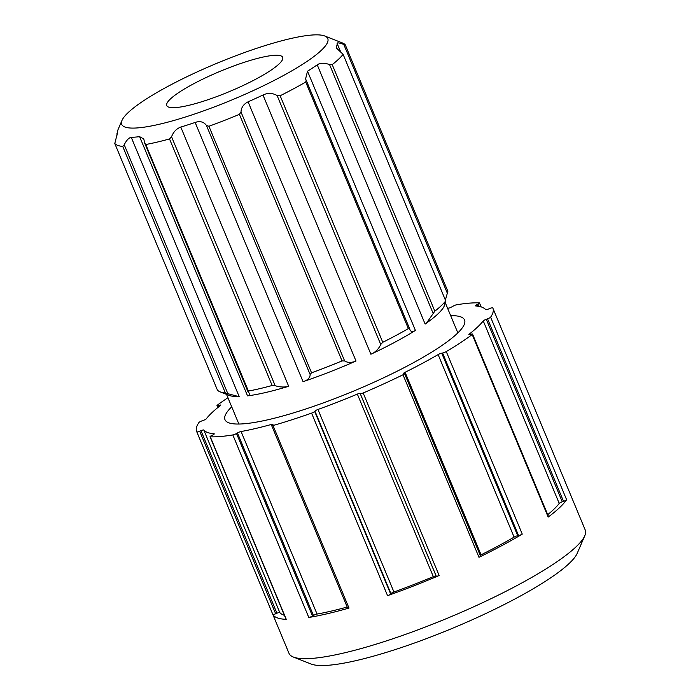 <?xml version="1.0" encoding="UTF-8"?>
<svg xmlns="http://www.w3.org/2000/svg" width="700" height="700" viewBox="0 0 700 700"><rect width="100%" height="100%" fill="white"/><g stroke="black" fill="none" stroke-linecap="round" stroke-linejoin="round"><path stroke-width="1.05" d="M445.436 299.871L447.869 291.322L345.24 44.782A125.562 22.269 -22.6 0 0 342.493 42.98L324.721 35.989A111.615 19.801 -22.6 0 0 320.092 35A111.615 19.801 -22.6 0 0 209.93 66.237A111.615 19.801 -22.6 0 0 122.01 120.365A111.615 19.801 -22.6 0 0 124.976 127.041A111.615 19.801 -22.6 0 0 251.221 91.525A111.615 19.801 -22.6 0 0 324.721 35.989M345.257 44.8L447.869 291.322M434.84 311.176L332.211 64.627A125.562 22.269 -22.6 0 0 343.105 54.355L445.725 300.904A125.562 22.269 -22.6 0 1 434.84 311.176L426.493 323.094A118.589 21.035 -22.6 0 0 444.071 306.434L443.957 306.582M444.106 305.918L445.725 300.904L343.105 54.355L336.289 47.898L336.306 46.944A118.589 21.035 157.4 0 0 337.137 43.426L337.059 43.269M382.769 342.3L280.14 95.751A125.562 22.269 -22.6 0 0 305.716 82.049L306.189 80.229L409.658 328.799L408.345 328.598A125.562 22.269 -22.6 0 1 382.769 342.3L380.739 344.488C379.277 347.874 376.757 350.77 373.17 353.159A118.589 21.035 -22.6 0 0 414.68 330.881C411.924 332.071 410.27 331.433 409.71 328.947L409.946 329.648M344.636 360.964L342.037 360.902A125.562 22.269 -22.6 0 1 311.553 372.803L310.109 374.456C310.231 376.976 308.648 379.12 305.366 380.887A118.589 21.035 -22.6 0 0 354.961 361.489C350.717 362.836 347.279 362.661 344.636 360.964L241.01 112.026L239.409 114.354A125.562 22.269 -22.6 0 1 208.924 126.263L206.474 125.501C203.814 121.8 200.034 120.776 195.151 122.447A118.589 21.035 157.4 0 1 180.775 127.067C176.487 128.686 173.416 131.915 171.553 136.754L169.514 138.95A125.562 22.269 -22.6 0 1 145.766 144.506L144.646 143.036L143.798 138.985L139.624 136.649A118.589 21.035 157.4 0 1 131.25 137.322C128.896 137.707 126.551 140.184 124.224 144.751L122.727 146.423A125.562 22.269 -22.6 0 1 114.782 143.509L217.411 390.058A125.562 22.269 -22.6 0 0 220.159 391.86A125.562 22.269 -22.6 0 0 225.356 392.971L227.85 393.689L124.224 144.751M248.273 391.991L248.395 391.046L248.273 391.991L249.935 393.986L248.999 395.675A118.589 21.035 -22.6 0 0 287.726 386.575C283.561 387.363 279.379 387.065 275.17 385.691L171.553 136.754M145.766 144.506L248.395 391.046A125.562 22.269 -22.6 0 0 272.142 385.49L275.17 385.691M220.159 391.86L229.049 395.351A118.589 21.035 -22.6 0 0 229.285 395.447A118.589 21.035 -22.6 0 0 238.648 396.559L227.85 393.689M117.477 133.822L117.119 132.956L116.926 133.928M117.67 132.344L117.609 132.186A118.589 21.035 157.4 0 1 118.23 129.133L122.01 120.365M217.411 390.058L114.782 143.509L117.653 132.248M247.922 391.571L144.646 143.036M241.01 112.026C241.194 107.546 243.556 104.142 248.098 101.815A118.589 21.035 157.4 0 0 262.99 95.016C267.767 92.741 272.475 92.907 277.104 95.524L280.14 95.751M306.084 80.01L305.585 78.96L307.51 71.207A118.589 21.035 157.4 0 0 317.223 64.837C320.075 62.816 324.188 62.729 329.551 64.566L332.211 64.627M340.786 52.185L337.137 43.426C336.971 42.438 339.185 42.779 343.787 44.441L345.24 44.782M231.709 406.796A129.745 23.012 -22.6 0 0 224.989 419.711A129.745 23.012 -22.6 0 0 228.812 422.817A129.745 23.012 -22.6 0 0 364.928 386.269A129.745 23.012 -22.6 0 0 464.564 319.988A129.745 23.012 -22.6 0 0 450.669 315.648M480.2 555.301A2.791 0.499 -22.6 0 1 481.066 554.82A153.466 27.221 -22.6 0 0 514.097 537.119A2.791 0.499 -22.6 0 1 517.711 535.71L441.735 353.185L442.601 353.027A2.791 0.499 -22.6 0 0 446.276 351.584A160.44 28.455 -22.6 0 0 472.194 334.547A2.791 0.499 -22.6 0 0 472.552 334.092L548.538 516.626A2.791 0.499 -22.6 0 1 548.179 517.081A160.44 28.455 -22.6 0 0 566.606 499.704A2.791 0.499 -22.6 0 1 563.535 501.358L562.275 501.804L486.29 319.279L487.559 318.824A2.791 0.499 -22.6 0 0 490.63 317.17A160.44 28.455 -22.6 0 0 492.896 308.192A160.44 28.455 -22.6 0 0 492.713 307.799A2.791 0.499 -22.6 0 0 489.869 308.455L488.582 308.998A2.791 0.499 -22.6 0 1 485.748 309.671A153.466 27.221 -22.6 0 0 475.475 305.909A2.791 0.499 -22.6 0 1 475.274 305.821A2.791 0.499 -22.6 0 1 476.796 304.684L477.977 304.106A2.791 0.499 -22.6 0 0 479.5 302.969A2.791 0.499 -22.6 0 0 479.264 302.873A160.44 28.455 -22.6 0 0 456.724 304.754A2.791 0.499 -22.6 0 0 453.049 306.18L452.086 306.749A2.791 0.499 -22.6 0 1 448.472 308.166A153.466 27.221 -22.6 0 0 447.615 308.324M227.929 397.723A160.44 28.455 -22.6 0 0 217.35 405.142A2.791 0.499 -22.6 0 0 216.991 405.598A2.791 0.499 -22.6 0 0 218.286 405.51L219.398 405.195A2.791 0.499 -22.6 0 1 220.692 405.099A2.791 0.499 -22.6 0 1 220.377 405.527A153.466 27.221 -22.6 0 0 206.308 418.793A2.791 0.499 -22.6 0 1 203.254 420.42L201.994 420.866A2.791 0.499 -22.6 0 0 198.923 422.52A160.44 28.455 -22.6 0 0 196.656 431.506A160.44 28.455 -22.6 0 0 196.831 431.891A2.791 0.499 -22.6 0 0 199.684 431.235L200.97 430.692A2.791 0.499 -22.6 0 1 203.805 430.019A153.466 27.221 -22.6 0 0 214.077 433.781A2.791 0.499 -22.6 0 1 214.27 433.869A2.791 0.499 -22.6 0 1 212.748 435.006L211.575 435.584A2.791 0.499 -22.6 0 0 210.053 436.721A2.791 0.499 -22.6 0 0 210.289 436.817A160.44 28.455 -22.6 0 0 232.82 434.936A2.791 0.499 -22.6 0 0 236.504 433.51L237.457 432.941A2.791 0.499 -22.6 0 1 241.08 431.524A153.466 27.221 -22.6 0 0 271.766 424.349A2.791 0.499 -22.6 0 1 273.009 424.27A2.791 0.499 -22.6 0 1 272.676 424.707L272.029 425.197A2.791 0.499 -22.6 0 0 271.696 425.635A2.791 0.499 -22.6 0 0 273.017 425.53A160.44 28.455 -22.6 0 0 311.579 413.123A2.791 0.499 -22.6 0 0 314.676 411.469L314.947 411.101A2.791 0.499 -22.6 0 1 317.957 409.474A153.466 27.221 -22.6 0 0 357.341 394.1A2.791 0.499 -22.6 0 1 360.141 393.453L360.273 393.662A2.791 0.499 -22.6 0 0 363.16 392.98A160.44 28.455 -22.6 0 0 403.007 374.78A2.791 0.499 -22.6 0 0 404.574 373.616A2.791 0.499 -22.6 0 0 404.355 373.529L403.821 373.494A2.791 0.499 -22.6 0 1 403.602 373.406A2.791 0.499 -22.6 0 1 405.09 372.286A153.466 27.221 -22.6 0 0 438.121 354.585A2.791 0.499 -22.6 0 1 441.735 353.185M472.552 334.092A2.791 0.499 -22.6 0 0 471.266 334.18L470.146 334.495A2.791 0.499 -22.6 0 1 468.86 334.591A2.791 0.499 -22.6 0 1 469.175 334.162A153.466 27.221 -22.6 0 0 483.245 320.898A2.791 0.499 -22.6 0 1 486.29 319.279M196.656 431.506L288.995 653.327A160.44 28.455 -22.6 0 0 293.387 657.055L311.159 664.046A146.492 25.988 -22.6 0 0 311.465 664.16A146.492 25.988 -22.6 0 0 452.952 628.101A146.492 25.988 -22.6 0 0 577.22 553.298L584.78 535.762A160.44 28.455 -22.6 0 0 585.235 530.014L492.896 308.192M293.387 657.055A160.44 28.455 -22.6 0 0 293.711 657.178A160.44 28.455 -22.6 0 0 448.683 617.68A160.44 28.455 -22.6 0 0 584.78 535.762M439.145 575.514A2.791 0.499 -22.6 0 1 436.257 576.196L436.118 575.986A2.791 0.499 -22.6 0 0 433.317 576.634A153.466 27.221 -22.6 0 1 393.942 592.008A2.791 0.499 -22.6 0 0 390.924 593.635L390.661 594.003A2.791 0.499 -22.6 0 1 387.555 595.656A160.44 28.455 -22.6 0 0 439.145 575.514L363.16 392.98M347.2 607.031A153.466 27.221 -22.6 0 1 317.056 614.058A2.791 0.499 -22.6 0 0 313.442 615.475L312.48 616.044A2.791 0.499 -22.6 0 1 308.805 617.47A160.44 28.455 -22.6 0 0 349.002 608.064L273.017 425.53M284.384 615.3A153.466 27.221 -22.6 0 1 279.781 612.553A2.791 0.499 -22.6 0 0 276.946 613.218L275.66 613.769A2.791 0.499 -22.6 0 1 272.816 614.425A160.44 28.455 -22.6 0 0 277.358 617.881A160.44 28.455 -22.6 0 0 286.274 619.351L210.289 436.817M404.574 373.616L480.55 556.15A2.791 0.499 -22.6 0 1 478.984 557.314A160.44 28.455 -22.6 0 0 522.261 534.117L446.276 351.584M337.286 49.297L336.306 46.944M426.493 323.094L425.127 324.056L317.223 64.837M414.68 330.881L415.406 330.426L307.51 71.207M373.17 353.159L370.895 354.244L262.99 95.016M354.961 361.489L356.002 361.034L248.098 101.815M305.366 380.887L303.056 381.666L195.151 122.447M287.726 386.575L288.68 386.286L180.775 127.067M248.999 395.675L247.529 395.868L139.624 136.649M238.648 396.559L239.155 396.55L131.25 137.322M168.621 107.1A62.781 11.139 -22.6 0 0 234.491 89.416A62.781 11.139 -22.6 0 0 282.695 57.339A62.781 11.139 -22.6 0 0 220.456 71.19A62.781 11.139 -22.6 0 0 166.775 105.595A62.781 11.139 -22.6 0 0 168.621 107.1M210.053 436.721L286.029 619.255A2.791 0.499 -22.6 0 0 286.274 619.351M271.696 425.635L347.672 608.169A2.791 0.499 -22.6 0 0 349.002 608.064M517.711 535.71L518.577 535.561A2.791 0.499 -22.6 0 0 522.261 534.117M562.275 501.804A2.791 0.499 -22.6 0 0 559.221 503.431L483.245 320.898M547.724 514.657A153.466 27.221 -22.6 0 0 559.221 503.431M408.345 328.598L305.716 82.049M342.037 360.902L239.409 114.354M311.553 372.803L208.924 126.263M272.142 385.49L169.514 138.95M225.356 392.971L122.727 146.423M387.555 595.656L311.579 413.123M308.805 617.47L232.82 434.936M272.816 614.425L196.831 431.891M566.606 499.704L490.63 317.17M548.179 517.081L472.194 334.547M478.984 557.314L403.007 374.78M477.4 306.127L476.796 304.684M478.923 306.373L477.977 304.106M218.803 406.761L218.286 405.51M219.748 406.017L219.398 405.195M275.66 613.769L199.684 431.235M276.946 613.218L200.97 430.692M279.781 612.553L203.805 430.019M312.48 616.044L236.504 433.51M313.442 615.475L237.457 432.941M317.056 614.058L241.08 431.524M272.099 425.145L271.766 424.349M390.661 594.003L314.676 411.469M390.924 593.635L314.947 411.101M393.942 592.008L317.957 409.474M433.317 576.634L357.341 394.1M436.118 575.986L360.141 393.453M436.257 576.196L360.273 393.662M481.066 554.82L405.09 372.286M514.097 537.119L438.121 354.585M518.577 535.561L442.601 353.027M563.535 501.358L487.559 318.824M469.385 334.661L469.175 334.162M310.109 374.456L206.474 125.501M380.739 344.488L277.104 95.524M409.596 328.694L306.25 80.421M433.186 313.521L329.551 64.566M447.422 293.405L343.787 44.441M457.844 332.894L445.244 302.636M238.884 424.043L226.529 394.363M481.145 306.924L479.5 302.969M217.814 407.566L216.991 405.598M117.215 134.969L116.812 133.998"/></g></svg>

